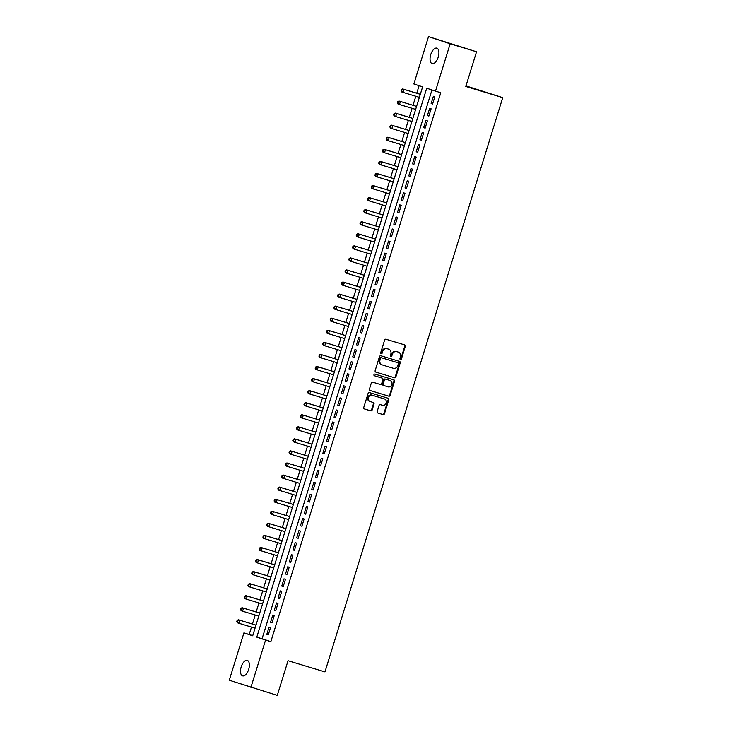<?xml version="1.0" encoding="UTF-8"?>
<svg xmlns="http://www.w3.org/2000/svg" width="732" height="732" viewBox="0 0 732 732"><rect width="100%" height="100%" fill="white"/><g stroke="black" fill="none" stroke-linecap="round" stroke-linejoin="round"><path stroke-width="1.1" d="M400.431 359.595A0.869 0.759 108.3 0 0 401.42 358.982L405.308 346.401A1.235 1.08 108.3 0 0 404.668 344.909L386.002 339.255A1.235 1.08 108.3 0 0 384.593 340.124L380.704 352.705A0.869 0.759 108.3 0 0 382.15 353.144L382.653 351.516A3.971 3.459 108.3 0 1 387.146 348.734L388.692 349.201A3.971 3.459 108.3 0 1 388.774 349.228A3.971 3.459 108.3 0 1 390.842 353.995L390.33 355.624A0.869 0.759 108.3 0 0 391.785 356.063L392.288 354.434A3.971 3.459 108.3 0 1 396.771 351.653L398.327 352.119A3.971 3.459 108.3 0 1 398.4 352.147A3.971 3.459 108.3 0 1 400.468 356.914L399.965 358.543A0.869 0.759 108.3 0 0 400.431 359.595M400.148 359.421A0.869 0.759 108.3 0 0 400.834 358.79L404.723 346.209A1.235 1.08 108.3 0 0 404.22 344.772M380.887 353.583A0.869 0.759 108.3 0 0 381.564 352.952L382.067 351.323L382.653 351.516M390.513 356.502A0.869 0.759 108.3 0 0 391.199 355.871L391.702 354.242L392.288 354.434M241.203 666.898A8.079 3.944 106.8 0 1 247.288 660.401A8.079 3.944 106.8 0 1 248.688 669.387A8.079 3.944 106.8 0 1 242.603 675.883A8.079 3.944 106.8 0 1 241.203 666.898M430.736 54.626A8.079 3.944 106.8 0 1 436.821 48.129A8.079 3.944 106.8 0 1 438.221 57.114A8.079 3.944 106.8 0 1 432.136 63.602A8.079 3.944 106.8 0 1 430.736 54.626M377.172 411.512A1.235 1.08 108.3 0 0 377.84 413.004L383.074 414.596A1.235 1.08 108.3 0 0 384.474 413.717L388.802 399.745A1.235 1.08 108.3 0 0 388.152 398.254L369.486 392.608A1.235 1.08 108.3 0 0 368.077 393.477L363.758 407.45A1.235 1.08 108.3 0 0 364.426 408.95L370.74 410.862A1.235 1.08 108.3 0 0 372.149 409.993L373.997 404.009A1.235 1.08 108.3 0 0 373.329 402.508L370.191 401.566A3.312 2.891 108.3 0 1 372.158 395.225L384.428 398.94A3.312 2.891 108.3 0 1 382.47 405.281L380.42 404.659A1.235 1.08 108.3 0 0 379.02 405.528L377.172 411.512M428.513 36.6L476.532 51.762L465.799 86.449L502.728 97.631L324.962 671.894L288.033 660.712L277.291 695.4L229.272 680.238L243.93 632.887L252.705 635.797L422.62 86.861L413.855 83.951L428.513 36.6L450.153 43.774L435.494 91.125L426.719 88.215L256.795 637.151L265.57 640.061L250.911 687.412M476.532 51.762L450.153 43.774M431.953 89.954L262.074 638.752L270.849 641.653L440.765 92.726L435.494 91.125M270.849 641.653L265.57 640.061M394.475 377.767A1.235 1.08 108.3 0 0 395.875 376.889L400.203 362.916A1.235 1.08 108.3 0 0 399.553 361.425L380.887 355.779A1.235 1.08 108.3 0 0 379.478 356.649L375.159 370.621A1.235 1.08 108.3 0 0 375.827 372.121L393.889 377.566A1.235 1.08 108.3 0 0 395.289 376.696L399.617 362.724A1.235 1.08 108.3 0 0 399.105 361.297M369.962 390.467L388.189 395.985A1.235 1.08 108.3 0 0 389.589 395.115L393.917 381.143L394.502 381.335L390.174 395.307A1.235 1.08 108.3 0 1 388.774 396.177L370.127 390.531A1.235 1.08 108.3 0 0 370.127 390.531A1.235 1.08 108.3 0 1 369.459 389.031L371.307 383.056A1.235 1.08 108.3 0 1 372.707 382.186L380.274 384.474A1.235 1.08 108.3 0 0 381.674 383.605L382.9 379.633A1.235 1.08 108.3 0 0 382.232 378.133L374.363 375.754A0.869 0.759 108.3 0 1 374.345 375.745L374.363 375.754M394.502 381.335A1.235 1.08 108.3 0 0 393.825 379.835L374.875 374.098A0.869 0.759 108.3 0 0 374.345 375.745M432.603 103.981L434.845 96.743L433.39 96.258L431.148 103.505L432.603 103.981M428.87 116.049L431.111 108.812L429.647 108.327L427.406 115.564L428.87 116.049M425.136 128.118L427.378 120.871L425.914 120.387L423.672 127.633L425.136 128.118M421.403 140.178L423.645 132.94L422.181 132.455L419.939 139.693L421.403 140.178M417.67 152.247L419.912 145L418.448 144.515L416.206 151.762L417.67 152.247M413.937 164.307L416.179 157.069L414.715 156.584L412.473 163.822L413.937 164.307L412.473 163.822M410.204 176.375L412.436 169.129L410.981 168.653L408.74 175.89L410.204 176.375M406.461 188.435L408.703 181.197L407.239 180.713L405.006 187.95L406.461 188.435M402.728 200.504L404.97 193.266L403.506 192.781L401.264 200.019L402.728 200.504M398.995 212.564L401.237 205.326L399.773 204.841L397.531 212.079L398.995 212.564M395.262 224.633L397.503 217.395L396.039 216.91L393.798 224.148L395.262 224.633M391.529 236.692L393.77 229.455L392.306 228.97L390.065 236.207L391.529 236.692M387.795 248.761L390.037 241.523L388.573 241.038L386.331 248.276L387.795 248.761M384.053 260.821L386.295 253.583L384.84 253.098L382.598 260.336L384.053 260.821M380.32 272.89L382.562 265.652L381.098 265.167L378.865 272.405L380.32 272.89M376.587 284.949L378.828 277.712L377.364 277.227L375.123 284.464L376.587 284.949M372.853 297.018L375.095 289.781L373.631 289.296L371.389 296.533L372.853 297.018M369.12 309.078L371.362 301.84L369.898 301.355L367.656 308.593L369.12 309.078M365.387 321.147L367.629 313.909L366.165 313.424L363.923 320.662L365.387 321.147M361.654 333.206L363.886 325.969L362.432 325.484L360.19 332.721L361.654 333.206M357.911 345.275L360.153 338.038L358.698 337.553L356.457 344.79L357.911 345.275M354.178 357.335L356.42 350.097L354.956 349.612L352.714 356.85L354.178 357.335M350.445 369.404L352.687 362.166L351.223 361.681L348.981 368.919L350.445 369.404L348.981 368.919M346.712 381.464L348.954 374.226L347.49 373.741L345.248 380.988L346.712 381.464M342.979 393.532L345.22 386.295L343.756 385.81L341.515 393.047L342.979 393.532M339.245 405.601L341.487 398.354L340.023 397.869L337.781 405.116L339.245 405.601M335.512 417.661L337.745 410.423L336.29 409.938L334.048 417.176L335.512 417.661M331.77 429.73L334.012 422.483L332.548 422.007L330.315 429.245L331.77 429.73M328.037 441.789L330.278 434.552L328.814 434.067L326.573 441.305L328.037 441.789M324.303 453.858L326.545 446.621L325.081 446.136L322.839 453.373L324.303 453.858M320.57 465.918L322.812 458.68L321.348 458.195L319.106 465.433L320.57 465.918M316.837 477.987L319.079 470.749L317.615 470.264L315.373 477.502L316.837 477.987M313.104 490.047L315.336 482.809L313.882 482.324L311.64 489.562L313.104 490.047L311.64 489.562M309.362 502.115L311.603 494.878L310.148 494.393L307.907 501.63L309.362 502.115M305.628 514.175L307.87 506.937L306.406 506.453L304.164 513.69L305.628 514.175M301.895 526.244L304.137 519.006L302.673 518.521L300.431 525.759L301.895 526.244M298.162 538.304L300.404 531.066L298.94 530.581L296.698 537.819L298.162 538.304M294.429 550.373L296.67 543.135L295.206 542.65L292.965 549.888L294.429 550.373M290.695 562.432L292.937 555.195L291.473 554.71L289.232 561.947L290.695 562.432M286.962 574.501L289.195 567.263L287.74 566.778L285.498 574.016L286.962 574.501M283.22 586.561L285.462 579.323L283.998 578.838L281.765 586.076L283.22 586.561M279.487 598.63L281.728 591.392L280.264 590.907L278.023 598.145L279.487 598.63M275.754 610.689L277.995 603.452L276.531 602.967L274.29 610.204L275.754 610.689M272.02 622.758L274.262 615.521L272.798 615.036L270.556 622.273L272.02 622.758M269.065 627.095L266.823 634.342L268.287 634.818L270.529 627.58L269.065 627.095M419.088 85.69L416.755 93.202M415.813 96.258L413.022 105.271M412.079 108.318L409.289 117.33M408.346 120.387L405.555 129.399M404.613 132.446L401.822 141.459M400.88 144.515L398.089 153.528M397.137 156.575L394.356 165.588M393.404 168.644L390.613 177.656M389.671 180.703L386.88 189.716M385.938 192.772L383.147 201.785M382.205 204.841L379.414 213.845M378.471 216.901L375.681 225.914M374.729 228.97L371.947 237.973M370.996 241.029L368.205 250.042M367.263 253.098L364.472 262.102M363.53 265.158L360.739 274.171M359.796 277.227L357.006 286.23M356.063 289.286L353.272 298.299M352.33 301.355L349.539 310.359M348.588 313.415L345.806 322.428M344.854 325.484L342.064 334.487M341.121 337.543L338.33 346.556M337.388 349.612L334.597 358.625M333.655 361.672L330.864 370.685M329.922 373.741L327.131 382.754M326.188 385.801L323.398 394.813M322.446 397.869L319.664 406.882M318.713 409.929L315.922 418.942M314.98 421.998L312.189 431.011M311.246 434.058L308.456 443.07M307.513 446.127L304.722 455.139M303.78 458.186L300.989 467.199M300.038 470.255L297.256 479.268M296.304 482.324L293.514 491.328M292.571 494.384L289.781 503.396M288.838 506.453L286.047 515.456M285.105 518.512L282.314 527.525M281.372 530.581L278.581 539.585M277.638 542.641L274.848 551.654M273.896 554.71L271.115 563.713M270.163 566.769L267.372 575.782M266.43 578.838L263.639 587.842M262.697 590.898L259.906 599.911M258.963 602.967L256.173 611.97M255.23 615.026L252.439 624.039M251.488 627.095L249.2 634.488L252.741 635.66M502.728 97.631L465.973 85.882M249.2 634.488L243.93 632.887M262.074 638.752L256.795 637.151M431.148 103.505L432.621 103.944M427.406 115.564L428.888 116.013M423.672 127.633L425.146 128.073M419.939 139.693L421.412 140.141M416.206 151.762L417.679 152.201M408.74 175.89L410.213 176.33M405.006 187.95L406.48 188.399M401.264 200.019L402.746 200.458M397.531 212.079L399.004 212.527M393.798 224.148L395.271 224.596M390.065 236.207L391.538 236.656M386.331 248.276L387.804 248.724M382.598 260.336L384.071 260.784M378.865 272.405L380.338 272.853M375.123 284.464L376.596 284.913M371.389 296.533L372.863 296.982M367.656 308.593L369.129 309.041M363.923 320.662L365.396 321.11M360.19 332.721L361.663 333.17M356.457 344.79L357.93 345.239M352.714 356.85L354.197 357.298M345.248 380.988L346.721 381.427M341.515 393.047L342.988 393.496M337.781 405.116L339.255 405.555M334.048 417.176L335.521 417.624M330.315 429.245L331.788 429.684M326.573 441.305L328.055 441.753M322.839 453.373L324.313 453.813M319.106 465.433L320.579 465.881M315.373 477.502L316.846 477.941M307.907 501.63L309.38 502.079M304.164 513.69L305.647 514.139M300.431 525.759L301.904 526.207M296.698 537.819L298.171 538.267M292.965 549.888L294.438 550.336M289.232 561.947L290.705 562.396M285.498 574.016L286.971 574.464M281.765 586.076L283.238 586.524M278.023 598.145L279.505 598.593M274.29 610.204L275.763 610.653M270.556 622.273L272.03 622.722M266.823 634.342L268.296 634.781M397.897 351.973A3.971 3.459 108.3 0 0 397.824 351.955A3.971 3.459 108.3 0 0 397.741 351.927L398.327 352.119M391.702 354.242A3.971 3.459 108.3 0 1 396.195 351.461L397.741 351.927M388.262 349.063A3.971 3.459 108.3 0 0 388.189 349.036A3.971 3.459 108.3 0 0 388.116 349.008L388.692 349.201M382.067 351.323A3.971 3.459 108.3 0 1 386.56 348.542L388.116 349.008M375.662 372.048L393.889 377.566M398.345 363.786A0.869 0.759 108.3 0 0 397.879 362.733L381.509 357.774A0.869 0.759 108.3 0 0 380.53 358.387L380 360.107A3.971 3.459 108.3 0 0 382.067 364.875A3.971 3.459 108.3 0 0 382.141 364.902L393.322 368.288A3.971 3.459 108.3 0 0 397.815 365.497L398.345 363.786M397.32 362.55A0.869 0.759 108.3 0 0 397.311 362.541A0.869 0.759 108.3 0 0 397.293 362.541L380.924 357.582A0.869 0.759 108.3 0 0 379.945 358.195L380.53 358.387M381.985 364.847L381.555 364.701A3.971 3.459 108.3 0 1 381.482 364.682A3.971 3.459 108.3 0 1 379.414 359.915L379.945 358.195M381.647 377.941L381.674 377.95A1.235 1.08 108.3 0 0 381.647 377.941L374.226 375.699M388.116 386.853A3.312 2.891 108.3 0 0 390.083 380.512L385.755 379.203A1.235 1.08 108.3 0 0 384.355 380.073L383.12 384.044A1.235 1.08 108.3 0 0 383.797 385.535L388.116 386.853M389.616 380.356A3.312 2.891 108.3 0 0 389.497 380.32L390.083 380.512M383.184 385.334L383.211 385.343A1.235 1.08 108.3 0 0 383.211 385.343A1.235 1.08 108.3 0 1 382.543 383.852L383.769 379.881A1.235 1.08 108.3 0 1 385.169 379.011L389.497 380.32M393.917 381.143A1.235 1.08 108.3 0 0 393.404 379.707M383.971 398.794A3.312 2.891 108.3 0 0 383.843 398.748L384.428 398.94M370.072 401.52L369.605 401.365A3.312 2.891 108.3 0 1 371.572 395.033L383.843 398.748M364.262 408.877L370.154 410.661A1.235 1.08 108.3 0 0 371.563 409.792L373.412 403.817A1.235 1.08 108.3 0 0 372.908 402.38M377.675 412.94L382.488 414.394A1.235 1.08 108.3 0 0 383.888 413.525L388.216 399.553A1.235 1.08 108.3 0 0 387.704 398.126M420.324 94.282L402.673 88.938L404.137 89.423L403.204 92.433L419.381 97.338M420.314 94.318L404.137 89.423L401.456 89.569L401.081 90.777L401.667 90.969L402.042 89.761M401.667 90.969L403.204 92.433L401.74 91.948L401.081 90.777M401.456 89.569L402.673 88.938M398.309 101.83L397.723 101.638L397.348 102.846L397.933 103.038L398.309 101.83L400.404 101.483L416.581 106.387L398.94 100.998L400.404 101.483L399.471 104.502L415.648 109.397M397.933 103.038L399.471 104.502L398.007 104.017L397.348 102.846M397.723 101.638L398.94 100.998M412.857 118.41L395.207 113.067L396.662 113.552L395.728 116.562L411.915 121.466M412.848 118.447L396.662 113.552L393.99 113.698L393.615 114.906L394.2 115.098L394.575 113.89M394.2 115.098L395.728 116.562L394.274 116.086L393.615 114.906M393.99 113.698L395.207 113.067M409.124 130.479L391.464 125.126L392.928 125.611L391.995 128.631L408.182 133.526M409.115 130.516L392.928 125.611L390.257 125.767L389.882 126.975L390.467 127.167L390.842 125.959M390.467 127.167L391.995 128.631L390.531 128.146L389.882 126.975M390.257 125.767L391.464 125.126M387.109 138.019L386.523 137.826L386.148 139.034L386.734 139.226L387.109 138.019L389.195 137.68L405.382 142.575L387.731 137.195L389.195 137.68L388.262 140.7L404.439 145.595M386.734 139.226L388.262 140.7L386.798 140.215L386.148 139.034M386.523 137.826L387.731 137.195M401.658 154.608L383.998 149.255L385.462 149.74L384.529 152.759L400.706 157.655M401.639 154.644L385.462 149.74L382.79 149.895L382.415 151.103L383.001 151.295L383.367 150.087M383.001 151.295L384.529 152.759L383.065 152.274L382.415 151.103M382.79 149.895L383.998 149.255M397.915 166.667L380.265 161.324L381.729 161.809L380.796 164.828L396.973 169.723M397.906 166.704L381.729 161.809L379.048 161.955L378.682 163.163L379.258 163.355L379.633 162.156M379.258 163.355L380.796 164.828L379.332 164.343L378.682 163.163M379.048 161.955L380.265 161.324M394.182 178.736L376.532 173.383L377.996 173.868L377.062 176.888L393.24 181.792M394.173 178.773L377.996 173.868L375.315 174.024L374.94 175.232L375.525 175.424L375.9 174.216M375.525 175.424L377.062 176.888L375.598 176.403L374.94 175.232M375.315 174.024L376.532 173.383M390.449 190.796L372.798 185.452L374.253 185.937L373.32 188.957L389.506 193.852M390.44 190.832L374.253 185.937L371.582 186.084L371.206 187.291L371.792 187.484L372.167 186.285M371.792 187.484L373.32 188.957L371.865 188.472L371.206 187.291M371.582 186.084L372.798 185.452M386.716 202.865L369.065 197.521L370.52 198.006L369.587 201.016L385.773 205.921M386.706 202.901L370.52 198.006L367.848 198.152L367.473 199.36L368.059 199.552L368.434 198.345M368.059 199.552L369.587 201.016L368.123 200.531L367.473 199.36M367.848 198.152L369.065 197.521M382.982 214.924L365.323 209.581L366.787 210.066L365.854 213.085L382.04 217.98M382.973 214.961L366.787 210.066L364.115 210.212L363.74 211.42L364.326 211.612L364.701 210.413M364.326 211.612L365.854 213.085L364.39 212.6L363.74 211.42M364.115 210.212L365.323 209.581M379.249 226.993L361.59 221.65L363.054 222.135L362.12 225.145L378.298 230.049M379.231 227.03L363.054 222.135L360.382 222.281L360.007 223.489L360.592 223.681L360.968 222.473M360.592 223.681L362.12 225.145L360.656 224.66L360.007 223.489M360.382 222.281L361.59 221.65M375.516 239.053L357.857 233.709L359.32 234.194L358.387 237.214L374.564 242.109M375.498 239.099L359.32 234.194L356.64 234.341L356.274 235.548L356.859 235.75L357.225 234.542M356.859 235.75L358.387 237.214L356.923 236.729L356.274 235.548M356.64 234.341L357.857 233.709M371.774 251.122L354.123 245.778L355.587 246.263L354.654 249.273L370.831 254.178M371.764 251.158L355.587 246.263L352.906 246.41L352.54 247.617L353.117 247.809L353.492 246.602M353.117 247.809L354.654 249.273L353.19 248.788L352.54 247.617M352.906 246.41L354.123 245.778M368.04 263.181L350.39 257.838L351.854 258.323L350.921 261.342L367.098 266.238M368.031 263.227L351.854 258.323L349.173 258.478L348.798 259.677L349.384 259.878L349.759 258.671M349.384 259.878L350.921 261.342L349.457 260.857L348.798 259.677M349.173 258.478L350.39 257.838M364.307 275.25L346.657 269.907L348.112 270.392L347.178 273.402L363.365 278.306M364.298 275.287L348.112 270.392L345.44 270.538L345.065 271.746L345.65 271.938L346.026 270.73M345.65 271.938L347.178 273.402L345.724 272.917L345.065 271.746M345.44 270.538L346.657 269.907M360.574 287.31L342.915 281.966L344.379 282.451L343.445 285.471L359.632 290.366M360.565 287.356L344.379 282.451L341.707 282.607L341.332 283.806L341.917 284.007L342.292 282.799M341.917 284.007L343.445 285.471L341.981 284.986L341.332 283.806M341.707 282.607L342.915 281.966M356.841 299.379L339.181 294.035L340.645 294.52L339.712 297.531L355.898 302.435M356.832 299.415L340.645 294.52L337.974 294.667L337.598 295.874L338.184 296.067L338.559 294.859M338.184 296.067L339.712 297.531L338.248 297.046L337.598 295.874M337.974 294.667L339.181 294.035M353.108 311.439L335.448 306.095L336.912 306.58L335.979 309.599L352.156 314.495M353.089 311.484L336.912 306.58L334.24 306.735L333.865 307.934L334.451 308.135L334.817 306.928M334.451 308.135L335.979 309.599L334.515 309.114L333.865 307.934M334.24 306.735L335.448 306.095M349.374 323.507L331.715 318.164L333.179 318.649L332.246 321.659L348.423 326.563M349.356 323.544L333.179 318.649L330.498 318.795L330.132 320.003L330.718 320.195L331.084 318.987M330.718 320.195L332.246 321.659L330.782 321.174L330.132 320.003M330.498 318.795L331.715 318.164M345.632 335.576L327.982 330.224L329.446 330.708L328.512 333.728L344.69 338.623M345.623 335.613L329.446 330.708L326.765 330.864L326.39 332.072L326.975 332.264L327.35 331.056M326.975 332.264L328.512 333.728L327.048 333.243L326.39 332.072M326.765 330.864L327.982 330.224M323.617 343.116L323.032 342.924L322.656 344.132L323.242 344.324L323.617 343.116L325.713 342.777L341.89 347.673L324.249 342.292L325.713 342.777L324.77 345.788L340.956 350.692M323.242 344.324L324.77 345.788L323.315 345.303L322.656 344.132M323.032 342.924L324.249 342.292M338.166 359.705L320.515 354.352L321.97 354.837L321.037 357.857L337.223 362.752M338.157 359.741L321.97 354.837L319.298 354.993L318.923 356.2L319.509 356.393L319.884 355.185M319.509 356.393L321.037 357.857L319.582 357.372L318.923 356.2M319.298 354.993L320.515 354.352M334.433 371.764L316.773 366.421L318.237 366.906L317.304 369.916L333.49 374.821M334.423 371.801L318.237 366.906L315.565 367.052L315.19 368.26L315.776 368.452L316.151 367.244M315.776 368.452L317.304 369.916L315.84 369.431L315.19 368.26M315.565 367.052L316.773 366.421M330.699 383.833L313.04 378.481L314.504 378.966L313.57 381.985L329.748 386.88M330.681 383.87L314.504 378.966L311.832 379.121L311.457 380.329L312.042 380.521L312.418 379.313M312.042 380.521L313.57 381.985L312.107 381.5L311.457 380.329M311.832 379.121L313.04 378.481M326.966 395.893L309.307 390.549L310.771 391.034L309.837 394.045L326.014 398.949M326.948 395.93L310.771 391.034L308.099 391.181L307.724 392.389L308.309 392.581L308.675 391.373M308.309 392.581L309.837 394.045L308.373 393.569L307.724 392.389M308.099 391.181L309.307 390.549M323.224 407.962L305.573 402.609L307.037 403.094L306.104 406.114L322.281 411.009M323.215 407.998L307.037 403.094L304.356 403.25L303.99 404.457L304.567 404.65L304.942 403.442M304.567 404.65L306.104 406.114L304.64 405.629L303.99 404.457M304.356 403.25L305.573 402.609M319.491 420.022L301.84 414.678L303.304 415.163L302.371 418.182L318.548 423.078M319.481 420.058L303.304 415.163L300.623 415.309L300.248 416.517L300.834 416.709L301.209 415.511M300.834 416.709L302.371 418.182L300.907 417.697L300.248 416.517M300.623 415.309L301.84 414.678M297.476 427.57L296.89 427.378L296.515 428.586L297.101 428.778L297.476 427.57L299.562 427.223L315.748 432.127L298.107 426.738L299.562 427.223L298.629 430.242L314.815 435.147M297.101 428.778L298.629 430.242L297.174 429.757L296.515 428.586M296.89 427.378L298.107 426.738M312.024 444.15L294.374 438.807L295.829 439.292L294.895 442.311L311.082 447.206M312.015 444.187L295.829 439.292L293.157 439.438L292.782 440.646L293.367 440.838L293.742 439.639M293.367 440.838L294.895 442.311L293.431 441.826L292.782 440.646M293.157 439.438L294.374 438.807M308.291 456.219L290.631 450.875L292.095 451.351L291.162 454.371L307.349 459.275M308.282 456.256L292.095 451.351L289.424 451.507L289.048 452.715L289.634 452.907L290.009 451.699M289.634 452.907L291.162 454.371L289.698 453.886L289.048 452.715M289.424 451.507L290.631 450.875M286.276 463.768L285.69 463.566L285.315 464.774L285.901 464.966L286.276 463.768L288.362 463.42L304.539 468.315L286.898 462.935L288.362 463.42L287.429 466.44L303.606 471.335M285.901 464.966L287.429 466.44L285.965 465.955L285.315 464.774M285.69 463.566L286.898 462.935M300.825 480.348L283.165 475.004L284.629 475.489L283.696 478.499L299.873 483.404M300.806 480.384L284.629 475.489L281.948 475.635L281.582 476.843L282.168 477.035L282.534 475.827M282.168 477.035L283.696 478.499L282.232 478.014L281.582 476.843M281.948 475.635L283.165 475.004M297.082 492.407L279.432 487.064L280.896 487.549L279.963 490.568L296.14 495.463M297.073 492.453L280.896 487.549L278.215 487.695L277.84 488.903L278.425 489.104L278.8 487.896M278.425 489.104L279.963 490.568L278.499 490.083L277.84 488.903M278.215 487.695L279.432 487.064M293.349 504.476L275.699 499.132L277.163 499.617L276.229 502.628L292.407 507.532M293.34 504.513L277.163 499.617L274.482 499.764L274.107 500.972L274.692 501.164L275.067 499.956M274.692 501.164L276.229 502.628L274.765 502.143L274.107 500.972M274.482 499.764L275.699 499.132M289.616 516.536L271.965 511.192L273.42 511.677L272.487 514.697L288.673 519.592M289.607 516.582L273.42 511.677L270.748 511.833L270.373 513.031L270.959 513.233L271.334 512.025M270.959 513.233L272.487 514.697L271.032 514.212L270.373 513.031M270.748 511.833L271.965 511.192M285.883 528.605L268.223 523.261L269.687 523.746L268.754 526.756L284.94 531.661M285.873 528.641L269.687 523.746L267.015 523.892L266.64 525.1L267.226 525.292L267.601 524.085M267.226 525.292L268.754 526.756L267.29 526.271L266.64 525.1M267.015 523.892L268.223 523.261M282.149 540.664L264.49 535.321L265.954 535.806L265.021 538.825L281.198 543.72M282.14 540.71L265.954 535.806L263.282 535.961L262.907 537.16L263.493 537.361L263.868 536.153M263.493 537.361L265.021 538.825L263.557 538.34L262.907 537.16M263.282 535.961L264.49 535.321M278.416 552.733L260.757 547.39L262.221 547.875L261.287 550.885L277.465 555.789M278.398 552.77L262.221 547.875L259.549 548.021L259.174 549.229L259.759 549.421L260.125 548.213M259.759 549.421L261.287 550.885L259.823 550.4L259.174 549.229M259.549 548.021L260.757 547.39M274.683 564.793L257.024 559.449L258.488 559.934L257.554 562.954L273.731 567.849M274.665 564.839L258.488 559.934L255.807 560.09L255.441 561.288L256.026 561.49L256.392 560.282M256.026 561.49L257.554 562.954L256.09 562.469L255.441 561.288M255.807 560.09L257.024 559.449M270.941 576.862L253.29 571.518L254.754 572.003L253.821 575.013L269.998 579.918M270.932 576.898L254.754 572.003L252.073 572.149L251.698 573.357L252.284 573.549L252.659 572.342M252.284 573.549L253.821 575.013L252.357 574.529L251.698 573.357M252.073 572.149L253.29 571.518M267.207 588.931L249.557 583.578L251.021 584.063L250.079 587.082L266.265 591.978M267.198 588.967L251.021 584.063L248.34 584.218L247.965 585.426L248.551 585.618L248.926 584.411M248.551 585.618L250.079 587.082L248.624 586.597L247.965 585.426M248.34 584.218L249.557 583.578M263.474 600.99L245.824 595.647L247.279 596.132L246.345 599.142L262.532 604.046M263.465 601.027L247.279 596.132L244.607 596.278L244.232 597.486L244.817 597.678L245.193 596.47M244.817 597.678L246.345 599.142L244.891 598.657L244.232 597.486M244.607 596.278L245.824 595.647M259.741 613.059L242.082 607.706L243.546 608.191L242.612 611.211L258.799 616.106M259.732 613.096L243.546 608.191L240.874 608.347L240.499 609.555L241.084 609.747L241.459 608.539M241.084 609.747L242.612 611.211L241.148 610.726L240.499 609.555M240.874 608.347L242.082 607.706M256.008 625.119L238.348 619.775L239.812 620.26L238.879 623.271L255.056 628.175M255.99 625.155L239.812 620.26L237.141 620.407L236.765 621.614L237.351 621.807L237.726 620.599M237.351 621.807L238.879 623.271L237.415 622.786L236.765 621.614M237.141 620.407L238.348 619.775M400.834 358.79L401.42 358.982M381.564 352.952L382.15 353.144M391.199 355.871L391.785 356.063M396.195 351.461L396.771 351.653M386.56 348.542L387.146 348.734M404.723 346.209L405.308 346.401M399.617 362.724L400.203 362.916M395.289 376.696L395.875 376.889M380.924 357.582L381.509 357.774M379.414 359.915L380 360.107M389.589 395.115L390.174 395.307M388.189 395.985L388.774 396.177M385.169 379.011L385.755 379.203M383.769 379.881L384.355 380.073M382.543 383.852L383.12 384.044M371.572 395.033L372.158 395.225M373.412 403.817L373.997 404.009M371.563 409.792L372.149 409.993M370.154 410.661L370.74 410.862M388.216 399.553L388.802 399.745M383.888 413.525L384.474 413.717M382.488 414.394L383.074 414.596M397.824 351.955L398.4 352.147M388.189 349.036L388.774 349.228M381.482 364.682L382.067 364.875M389.552 380.338L390.138 380.53M383.907 398.766L384.492 398.967M369.55 401.346L370.136 401.539"/></g></svg>

